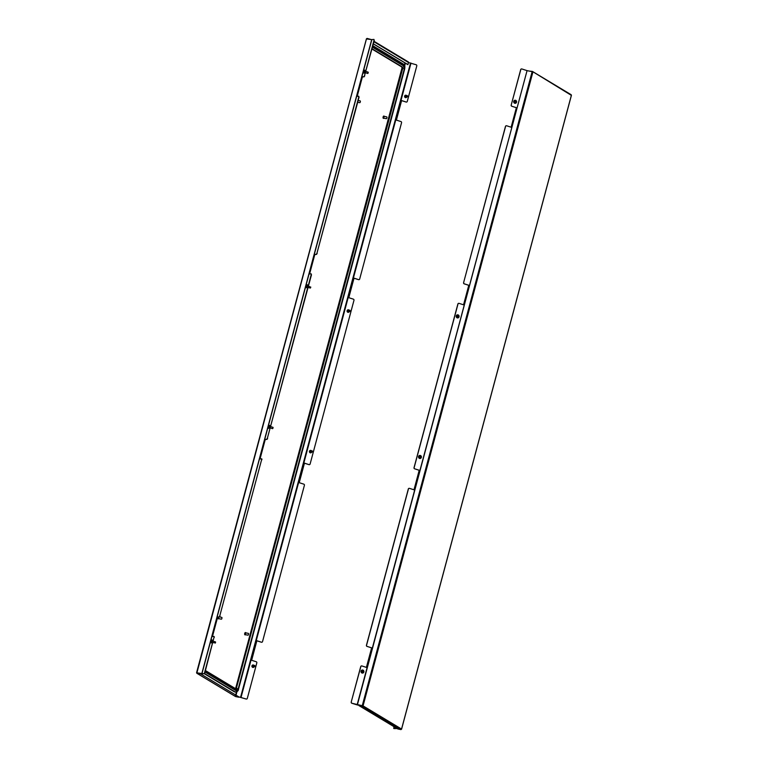 <?xml version="1.0" encoding="UTF-8"?>
<svg xmlns="http://www.w3.org/2000/svg" width="768" height="768" viewBox="0 0 768 768"><rect width="100%" height="100%" fill="white"/><g stroke="black" fill="none" stroke-linecap="round" stroke-linejoin="round"><path stroke-width="1.15" d="M254.093 666.797A1.238 1.152 -96 0 1 251.962 665.846A1.238 1.152 -96 0 1 253.949 665.414M311.587 452.208A1.238 1.152 -96 0 1 309.456 451.258A1.238 1.152 -96 0 1 311.443 450.816M349.123 310.224A1.238 1.152 84 0 0 347.126 310.666A1.238 1.152 84 0 0 349.267 311.616M406.618 95.635A1.238 1.152 84 0 0 404.63 96.067A1.238 1.152 84 0 0 406.762 97.018M204.538 672.749L214.051 637.248L214.003 636.403L212.131 636.586L217.363 617.05L219.187 616.858L219.754 615.936L261.629 459.658L261.581 458.813L259.718 458.995L264.95 439.459L266.774 439.267L267.341 438.346L311.203 274.666L311.155 273.821L309.283 274.003L314.515 254.467L316.339 254.275L316.915 253.354L358.79 97.075L358.742 96.23L356.87 96.413L362.102 76.877L363.926 76.685L364.493 75.763L374.006 40.262L373.958 39.418L371.693 39.61L201.744 673.872L203.962 673.67L204.816 672.835L214.051 637.248M219.754 615.936L261.629 459.658M204.816 672.835L203.962 673.67M370.915 39.456L367.046 38.4L366.451 38.947L196.886 672.902L204.24 673.757M373.997 39.437L374.006 40.262M364.493 75.763L374.285 40.358M364.771 75.85L363.926 76.685M357.178 96.384L362.381 76.963L364.205 76.771M358.781 96.25L358.79 97.075M316.915 253.354L359.069 97.162M317.184 253.45L316.339 254.275M309.59 273.974L314.794 254.554L316.618 254.371M311.194 273.84L311.203 274.666M267.341 438.346L311.482 274.752M267.619 438.432L267.053 439.363L265.229 439.546L260.026 458.966M261.859 458.899L261.907 459.744M220.032 616.032L219.466 616.954L217.642 617.146L212.438 636.557M214.042 636.422L214.32 637.344M201.744 673.872L196.646 672.653L366.451 38.947L371.693 39.61M309.322 464.659A0.931 0.864 -96 0 1 308.938 464.63L309.043 464.621A0.931 0.864 84 0 0 310.118 463.997L353.971 300.317A0.931 0.864 84 0 0 353.376 299.165L348.797 297.696L354.029 278.16L358.608 279.629A0.931 0.864 84 0 0 359.683 279.014L401.558 122.726A0.931 0.864 84 0 0 400.963 121.574L396.384 120.106L401.616 100.57L406.195 102.038A0.931 0.864 84 0 0 407.27 101.414L416.784 65.923A0.931 0.864 84 0 0 416.189 64.762L408.586 62.592L407.75 64.598L373.334 43.901M238.838 696.893L246.24 699.024A0.931 0.864 84 0 0 247.306 698.4L256.819 662.909A0.931 0.864 84 0 0 256.224 661.747L251.645 660.278L256.877 640.742L261.456 642.211A0.931 0.864 84 0 0 262.531 641.597L304.406 485.309A0.931 0.864 84 0 0 303.811 484.157L299.222 482.688L304.464 463.152L309.043 464.621M401.606 100.608L406.09 102.048M354.019 278.208L358.502 279.638M308.938 464.63L304.445 463.2M261.734 642.25A0.931 0.864 -96 0 1 261.35 642.23L256.867 640.79M238.877 696.941L246.125 699.034M408.029 64.656L373.363 43.805M408.192 61.882A0.614 0.557 121 0 1 408.586 62.582L373.92 41.731M238.886 696.922L200.17 673.622L238.886 696.922M200.093 673.92L196.934 673.296L196.646 672.653L196.934 673.296L200.17 673.622M196.934 673.296L235.651 696.586L238.8 697.21M235.651 696.586L235.142 695.818L235.651 696.586M218.707 617.03L218.726 618.643M221.99 617.693L221.76 618.95M222.029 617.75L221.712 618.931L222.029 617.75M218.246 617.078A1.162 0.49 101.3 0 0 218.275 618.787A1.162 0.49 101.3 0 0 218.342 618.816A1.162 0.49 101.3 0 0 218.419 618.816M218.563 617.05A1.162 0.49 101.3 0 0 218.544 618.845A1.162 0.49 101.3 0 0 218.621 618.874A1.162 0.49 101.3 0 0 218.957 618.701M245.693 632.861L245.338 634.656M248.602 633.696L248.371 634.954M248.314 634.944L248.63 633.754L248.314 634.944M245.482 632.582A1.162 0.49 101.3 0 0 245.405 632.554A1.162 0.49 101.3 0 0 244.714 633.504A1.162 0.49 101.3 0 0 244.886 634.8A1.162 0.49 101.3 0 0 244.954 634.829A1.162 0.49 101.3 0 0 245.03 634.829M245.923 632.89A1.162 0.49 101.3 0 0 245.75 632.63A1.162 0.49 101.3 0 0 245.683 632.611A1.162 0.49 101.3 0 0 244.992 633.562A1.162 0.49 101.3 0 0 245.155 634.858A1.162 0.49 101.3 0 0 245.232 634.886A1.162 0.49 101.3 0 0 245.568 634.714M360.384 101.194L360.154 102.451M360.422 101.251L360.106 102.432L360.422 101.251M384.086 116.362L383.731 118.157M386.995 117.197L386.765 118.454M386.717 118.445L387.034 117.254L386.717 118.445M383.875 116.083A1.162 0.49 101.3 0 0 383.808 116.054A1.162 0.49 101.3 0 0 383.107 117.014A1.162 0.49 101.3 0 0 383.28 118.301A1.162 0.49 101.3 0 0 383.347 118.33A1.162 0.49 101.3 0 0 383.424 118.33M384.326 116.39A1.162 0.49 101.3 0 0 384.144 116.141A1.162 0.49 101.3 0 0 384.077 116.112A1.162 0.49 101.3 0 0 383.386 117.062A1.162 0.49 101.3 0 0 383.549 118.358A1.162 0.49 101.3 0 0 383.626 118.387A1.162 0.49 101.3 0 0 383.962 118.214M204.326 673.728L234.413 691.824A4.022 1.709 101.3 0 0 234.653 691.92A4.022 1.709 101.3 0 0 234.912 691.93M235.574 688.694L401.952 68.102L401.837 66.998L371.962 49.027M310.829 450.883A0.739 0.691 84 0 0 309.984 451.402A0.739 0.691 84 0 0 310.973 452.266M312.019 451.027L311.779 451.92L312.019 451.027M311.635 452.15A0.691 0.653 -96 0 1 311.741 450.787A0.691 0.653 -96 0 1 312.461 451.546A0.691 0.653 -96 0 1 311.635 452.15M311.885 452.17L310.733 452.294A0.691 0.653 -96 0 1 310.013 451.536A0.691 0.653 -96 0 1 310.589 450.912L311.741 450.787M348.499 310.291A0.739 0.691 84 0 0 347.664 310.81A0.739 0.691 84 0 0 348.643 311.674M349.69 310.435L349.45 311.328L349.69 310.435M349.306 311.558A0.691 0.653 -96 0 1 349.411 310.195A0.691 0.653 -96 0 1 350.131 310.954A0.691 0.653 -96 0 1 349.306 311.558M349.555 311.578L348.403 311.702A0.691 0.653 -96 0 1 347.683 310.944A0.691 0.653 -96 0 1 348.259 310.32L349.411 310.195M268.694 428.314L268.637 428.294A1.546 0.518 -72.2 0 0 268.694 428.314A1.546 0.518 -72.2 0 0 268.896 428.275A1.546 0.518 -72.2 0 0 269.626 427.085A1.546 0.518 -72.2 0 0 269.779 425.52A1.546 0.518 -72.2 0 0 269.635 425.366A1.546 0.518 -72.2 0 0 269.606 425.366L269.578 425.347A1.546 0.518 -72.2 0 0 268.646 426.586A1.546 0.518 -72.2 0 0 268.637 428.294A1.546 0.518 -72.2 0 0 269.568 427.066A1.546 0.518 -72.2 0 0 269.578 425.347M268.819 426.672L268.954 427.69L269.501 426.077L268.819 426.672M269.405 426.797L268.81 426.835M273.091 427.632L272.822 428.486M270.422 427.978L272.573 428.669L272.995 428.112L273.005 427.344L270.787 426.634M306.336 287.712A1.546 0.518 -72.2 0 0 306.365 287.722A1.546 0.518 -72.2 0 0 306.566 287.683A1.546 0.518 -72.2 0 0 307.45 285.946A1.546 0.518 -72.2 0 0 307.45 284.928A1.546 0.518 -72.2 0 0 307.306 284.774A1.546 0.518 -72.2 0 0 307.277 284.765L307.248 284.755A1.546 0.518 -72.2 0 0 306.163 286.541A1.546 0.518 -72.2 0 0 306.307 287.702A1.546 0.518 -72.2 0 0 307.392 285.926A1.546 0.518 -72.2 0 0 307.248 284.755M306.403 286.426L306.758 286.954L307.123 285.35L306.403 286.426M310.762 287.04L310.493 287.894M308.093 287.386L310.243 288.077L310.733 287.27L308.458 286.042M253.325 665.472A0.739 0.691 84 0 0 252.49 665.99A0.739 0.691 84 0 0 253.469 666.864M254.515 665.616L254.275 666.509L254.515 665.616M254.131 666.739A0.691 0.653 -96 0 1 254.246 665.376A0.691 0.653 -96 0 1 254.957 666.144A0.691 0.653 -96 0 1 254.131 666.739M254.39 666.768L253.229 666.883A0.691 0.653 -96 0 1 252.509 666.125A0.691 0.653 -96 0 1 253.085 665.501L254.246 665.376M363.84 73.123A1.546 0.518 -72.2 0 0 363.859 73.133A1.546 0.518 -72.2 0 0 364.061 73.094A1.546 0.518 -72.2 0 0 365.011 70.896A1.546 0.518 -72.2 0 0 364.954 70.339A1.546 0.518 -72.2 0 0 364.81 70.186A1.546 0.518 -72.2 0 0 364.781 70.176L364.752 70.166A1.546 0.518 -72.2 0 0 364.051 70.838A1.546 0.518 -72.2 0 0 363.6 72.403A1.546 0.518 -72.2 0 0 363.811 73.114A1.546 0.518 -72.2 0 0 364.502 72.442A1.546 0.518 -72.2 0 0 364.954 70.877A1.546 0.518 -72.2 0 0 364.752 70.166M363.859 72.115L364.541 70.723L363.859 72.115M368.266 72.451L367.997 73.296M367.651 73.162L367.91 72.365M405.994 95.702A0.739 0.691 84 0 0 405.158 96.221A0.739 0.691 84 0 0 406.138 97.085M407.184 95.846L406.944 96.73L407.184 95.846M406.81 96.96A0.691 0.653 -96 0 1 406.915 95.606A0.691 0.653 -96 0 1 407.635 96.365A0.691 0.653 -96 0 1 406.81 96.96M407.059 96.989L405.898 97.114A0.691 0.653 -96 0 1 405.178 96.355A0.691 0.653 -96 0 1 405.754 95.722L406.915 95.606M211.162 642.893A1.546 0.518 -72.2 0 0 211.19 642.902A1.546 0.518 -72.2 0 0 211.392 642.864A1.546 0.518 -72.2 0 0 211.882 642.25A1.546 0.518 -72.2 0 0 212.275 640.109A1.546 0.518 -72.2 0 0 212.141 639.955A1.546 0.518 -72.2 0 0 212.112 639.955M211.469 640.915L211.325 642.326L212.006 640.925L211.469 640.915M215.597 642.221L215.318 643.075M212.928 642.566L215.386 642.96L215.501 641.933L213.283 641.222M211.392 640.598A1.546 0.518 -72.2 0 0 211.133 642.883A1.546 0.518 -72.2 0 0 211.824 642.23A1.546 0.518 -72.2 0 0 212.083 639.946A1.546 0.518 -72.2 0 0 211.392 640.598M211.258 641.645L211.786 641.808M419.798 455.424L419.818 455.424A1.546 1.44 84 0 0 418.522 456.816A1.546 1.44 84 0 0 420.134 458.496A1.546 1.44 84 0 0 421.421 457.094A1.546 1.44 84 0 0 419.818 455.424A1.546 1.44 84 0 0 418.541 456.816A1.546 1.44 84 0 0 420.144 458.496L420.115 458.496M420.874 457.046L420.394 456.144L419.213 456.73L419.578 457.766L420.874 457.046M420.202 457.795L420.278 456.211M514.973 100.243L514.992 100.234A1.546 1.44 84 0 0 514.973 100.243A1.546 1.44 84 0 0 513.83 102.432A1.546 1.44 84 0 0 515.299 103.315L515.309 103.315A1.546 1.44 84 0 0 516.451 101.117A1.546 1.44 84 0 0 514.128 100.675A1.546 1.44 84 0 0 515.309 103.315M515.789 102.461L515.866 101.414L514.598 101.05L514.435 102.134L515.789 102.461M515.587 102.461L515.222 100.915M457.469 314.832L457.498 314.822A1.546 1.44 84 0 0 456.451 317.242A1.546 1.44 84 0 0 458.957 317.059A1.546 1.44 84 0 0 457.498 314.822A1.546 1.44 84 0 0 456.47 317.242A1.546 1.44 84 0 0 457.814 317.904L457.795 317.904M458.458 316.79L458.256 315.773L456.96 315.85L457.046 316.963L458.458 316.79M457.613 317.28L458.102 315.802M458.054 315.792L457.478 315.475M362.304 670.013L362.323 670.013A1.546 1.44 84 0 0 361.094 672.048A1.546 1.44 84 0 0 362.621 673.094A1.546 1.44 84 0 0 362.63 673.085A1.546 1.44 84 0 0 363.84 671.05A1.546 1.44 84 0 0 362.323 670.013A1.546 1.44 84 0 0 361.123 672.048A1.546 1.44 84 0 0 362.64 673.085L362.64 673.085M363.322 671.242L361.891 670.867L361.795 671.962L363.072 672.23L363.322 671.242M362.947 672.192L362.957 671.155M362.938 671.165L362.496 670.675M396.97 728.477L393.763 728.496L393.974 726.672M397.094 728.544L394.003 728.563M511.142 127.21L516.365 107.722L511.776 106.253A0.931 0.864 -96 0 1 511.181 105.091L520.694 69.6A0.931 0.864 -96 0 1 521.491 68.938M363.053 705.888L362.198 705.917L532.147 71.654L532.858 72.182L363.053 705.888L401.549 729.053L400.954 729.6L362.237 706.31L363.053 705.888L351.821 703.238A0.931 0.864 -96 0 1 351.216 702.077L360.73 666.586A0.931 0.864 -96 0 1 361.526 665.923M367.037 646.426A0.931 0.864 -96 0 1 366.442 645.274L366.557 645.264A0.931 0.864 84 0 0 367.152 646.416L371.626 647.894L366.403 667.392M366.442 645.274L408.317 488.986A0.931 0.864 -96 0 1 409.114 488.333M414.624 468.835A0.931 0.864 -96 0 1 414.029 467.683L414.134 467.664A0.931 0.864 84 0 0 414.73 468.826L419.203 470.304L413.981 489.792M414.029 467.683L457.882 304.003A0.931 0.864 -96 0 1 458.678 303.341M463.555 304.8L468.778 285.312L464.189 283.843A0.931 0.864 -96 0 1 463.594 282.691L505.469 126.403A0.931 0.864 -96 0 1 506.266 125.75M521.434 68.938L521.539 68.928A0.931 0.864 84 0 1 521.875 68.966L527.059 70.627L357.11 704.89L351.821 703.238M521.539 68.928A0.931 0.864 84 0 0 520.8 69.59L520.694 69.6M511.181 105.091L520.8 69.59M511.296 105.082A0.931 0.864 84 0 0 511.891 106.243L511.776 106.253M463.594 282.691L505.584 126.394A0.931 0.864 84 0 1 506.65 125.77L511.238 127.248L516.47 107.712L511.891 106.243M463.709 282.672A0.931 0.864 84 0 0 464.304 283.834L464.189 283.843M414.134 467.664L457.997 303.984A0.931 0.864 84 0 1 459.072 303.37L463.651 304.838L468.883 285.302L464.304 283.834M414.73 468.826L419.318 470.294L414.086 489.83L409.498 488.362A0.931 0.864 84 0 0 408.432 488.976L408.317 488.986M366.557 645.264L408.432 488.976M367.152 646.416L371.731 647.885L366.499 667.421L361.91 665.952A0.931 0.864 84 0 0 360.845 666.566L360.73 666.586M351.216 702.077L360.845 666.566M351.331 702.067A0.931 0.864 84 0 0 351.926 703.219M362.198 705.917L357.341 704.947L527.059 70.627M532.147 71.654L527.29 70.685M362.784 705.84L359.078 705.677L397.795 728.966L400.954 729.6M401.549 729.053L571.354 95.347L532.358 71.414L529.123 71.059M532.858 72.182L532.272 71.712M362.314 706.013L359.078 705.677M201.898 673.882L371.846 39.629M241.046 697.363L410.995 63.101M240.595 697.238L410.544 62.986M236.026 695.203L236.957 691.738M404.726 65.616L405.379 63.168M405.014 62.947L404.458 65.021M236.458 692.006L235.661 694.982M372.461 47.174L404.074 66.192A2.17 0.922 -78.7 0 1 404.342 68.765L238.195 688.858A2.17 0.922 -78.7 0 1 236.813 690.432L205.19 671.414M205.037 672.01L236.65 691.027A2.784 1.181 101.3 0 0 238.426 689.002L404.582 68.909A2.784 1.181 101.3 0 0 404.227 65.606L372.614 46.589M234.653 691.92L235.478 692.083A4.022 1.709 -78.7 0 1 235.238 691.987L234.413 691.824M236.65 691.027A1.238 1.104 121 0 1 235.238 691.987L204.518 673.517M236.17 689.05L402.778 68.266L402.653 67.162L401.837 66.998M404.342 68.765L401.952 68.102M404.074 66.192A1.238 1.104 -59 0 1 402.653 67.162L372.038 48.739M238.195 688.858L235.795 688.195M236.813 690.432A1.238 1.104 -59 0 0 236.352 689.155L205.421 670.55M403.45 64.205A1.238 1.104 121 0 1 404.227 65.606M269.386 426.71L268.906 426.547M307.133 286.138L306.624 285.974M306.96 286.406L306.48 286.253M307.066 286.224L306.586 286.08M364.55 71.53L364.07 71.376M364.445 72.096L363.926 71.923M211.91 641.251L211.43 641.098M408.355 61.939L374.035 41.299M235.478 696.518L196.781 673.238M366.432 38.784L196.57 672.72M219.533 616.925L221.77 617.376M218.669 618.643L221.414 619.19M245.27 634.656L248.016 635.203M245.635 632.832L248.381 633.379M358.176 100.483L360.173 100.877M357.696 102.278L359.808 102.701M383.674 118.157L386.419 118.704M384.029 116.333L386.774 116.89M372.845 45.725L403.766 64.33C404.813 64.589 405.11 66.154 404.678 69.014L238.522 689.107C238.464 690.701 237.446 691.69 235.478 692.083M367.747 73.488L365.597 72.797M368.17 72.154L365.952 71.443M571.229 94.762L532.531 71.482M571.43 95.28L401.568 729.216"/></g></svg>
